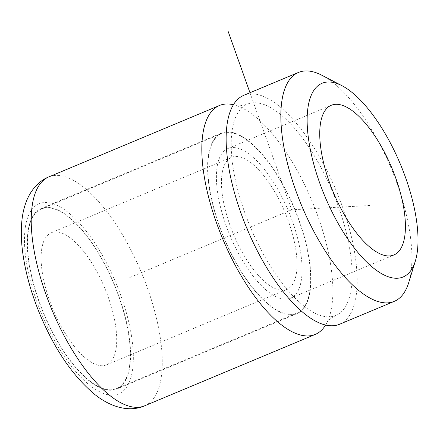 <?xml version="1.0" encoding="UTF-8"?>
<svg xmlns="http://www.w3.org/2000/svg" width="440" height="440" viewBox="0 0 440 440"><rect width="100%" height="100%" fill="white"/><g stroke="black" fill="none" stroke-linecap="round" stroke-linejoin="round"><path stroke-width="0.33" stroke-dasharray="2.2 1.65" d="M321.992 75.323A124.08 48.483 -112.7 0 1 391.094 168.196A124.08 48.483 -112.7 0 1 408.716 282.601M339.548 324.258A124.08 48.483 67.3 0 0 352.286 310.206A124.08 48.483 67.3 0 0 327.03 170.775A124.08 48.483 67.3 0 0 243.771 95.332M298.881 289.014A81.13 31.702 67.3 0 0 282.37 197.846A81.13 31.702 67.3 0 0 227.931 148.517A81.13 31.702 67.3 0 0 219.599 157.707A81.13 31.702 67.3 0 0 236.115 248.87A81.13 31.702 67.3 0 0 290.554 298.199A81.13 31.702 67.3 0 0 298.881 289.014M235.697 117.106A114.532 44.754 67.3 0 0 259.012 245.812A114.532 44.754 67.3 0 0 335.868 315.452A114.532 44.754 67.3 0 0 347.622 302.484A114.532 44.754 67.3 0 0 324.308 173.778A114.532 44.754 67.3 0 0 247.456 104.137A114.532 44.754 67.3 0 0 235.697 117.106M325.589 325.034A124.08 48.483 67.3 0 0 326.981 322.52A124.08 48.483 67.3 0 0 327.976 320.381A124.08 48.483 67.3 0 0 311.152 199.078A124.08 48.483 67.3 0 0 236.187 105.501A124.08 48.483 67.3 0 0 233.415 104.726M31.103 219.637A97.829 38.225 67.3 0 0 51.018 329.571A97.829 38.225 67.3 0 0 116.666 389.059A97.829 38.225 67.3 0 0 126.709 377.977A97.829 38.225 67.3 0 0 106.794 268.043A97.829 38.225 67.3 0 0 41.146 208.555A97.829 38.225 67.3 0 0 31.103 219.637M307.043 302.527A97.829 38.225 67.3 0 0 287.127 192.594A97.829 38.225 67.3 0 0 221.48 133.106A97.829 38.225 67.3 0 0 211.437 144.188A97.829 38.225 67.3 0 0 231.352 254.122A97.829 38.225 67.3 0 0 297 313.61A97.829 38.225 67.3 0 0 307.043 302.527M306.812 302.143A97.356 38.038 67.3 0 0 286.99 192.742A97.356 38.038 67.3 0 0 221.667 133.551A97.356 38.038 67.3 0 0 211.673 144.573A97.356 38.038 67.3 0 0 231.49 253.974A97.356 38.038 67.3 0 0 296.813 313.17A97.356 38.038 67.3 0 0 306.812 302.143M126.473 377.591A97.356 38.038 67.3 0 0 106.656 268.191A97.356 38.038 67.3 0 0 41.333 208.995A97.356 38.038 67.3 0 0 31.334 220.022A97.356 38.038 67.3 0 0 51.156 329.423A97.356 38.038 67.3 0 0 116.479 388.619A97.356 38.038 67.3 0 0 126.473 377.591M43.929 240.878A71.583 27.968 67.3 0 0 58.498 321.316A71.583 27.968 67.3 0 0 106.535 364.843A71.583 27.968 67.3 0 0 113.883 356.736A71.583 27.968 67.3 0 0 99.308 276.298A71.583 27.968 67.3 0 0 51.277 232.771A71.583 27.968 67.3 0 0 43.929 240.878M294.217 281.287A71.583 27.968 67.3 0 0 279.648 200.849A71.583 27.968 67.3 0 0 231.611 157.322A71.583 27.968 67.3 0 0 224.263 165.429A71.583 27.968 67.3 0 0 238.838 245.867A71.583 27.968 67.3 0 0 286.869 289.394A71.583 27.968 67.3 0 0 294.217 281.287M369.941 205.486L291.659 209.798L249.975 92.736M291.659 209.798L129.564 277.613M144.628 405.812A124.08 48.483 67.3 0 0 157.366 391.76A124.08 48.483 67.3 0 0 132.105 252.329A124.08 48.483 67.3 0 0 48.846 176.886M129.272 382.228A103.081 40.277 67.3 0 0 99.556 250.586A103.081 40.277 67.3 0 0 28.54 215.386A103.081 40.277 67.3 0 0 58.251 347.034A103.081 40.277 67.3 0 0 129.272 382.228M227.931 148.517L331.265 105.281M290.554 298.199L393.894 254.964M236.187 105.501L236.187 105.501C237.463 106.354 241.219 105.897 247.456 104.137M326.981 322.52L326.981 322.52C327.272 321.013 330.236 318.659 335.868 315.452M41.146 208.555L221.48 133.106M116.666 389.059L297 313.61M41.333 208.995L221.667 133.551M116.479 388.619L296.813 313.17M51.277 232.771L231.611 157.322M106.535 364.843L286.869 289.394"/><path stroke-width="0.66" d="M311.278 95.161A104.99 41.025 -112.7 0 1 341.952 85.707A104.99 41.025 -112.7 0 1 400.422 164.291A104.99 41.025 -112.7 0 1 415.333 261.102A104.99 41.025 -112.7 0 1 413.881 265.089A104.99 41.025 67.3 0 1 341.545 229.24A104.99 41.025 67.3 0 1 311.278 95.161M415.333 261.102L408.716 282.601A124.08 48.483 -112.7 0 1 406.995 287.32A124.08 48.483 -112.7 0 1 394.257 301.373A124.08 48.483 -112.7 0 1 310.998 225.924A124.08 48.483 -112.7 0 1 285.742 86.493A124.08 48.483 -112.7 0 1 298.48 72.441A124.08 48.483 -112.7 0 1 321.992 75.323L341.952 85.707M402.221 245.779A81.13 31.702 67.3 0 0 385.704 154.611A81.13 31.702 67.3 0 0 331.265 105.281A81.13 31.702 67.3 0 0 322.938 114.472A81.13 31.702 67.3 0 0 339.455 205.634A81.13 31.702 67.3 0 0 393.894 254.964A81.13 31.702 67.3 0 0 402.221 245.779M298.48 72.441L243.771 95.332A124.08 48.483 67.3 0 0 231.033 109.384A124.08 48.483 67.3 0 0 256.289 248.815A124.08 48.483 67.3 0 0 339.548 324.258L394.257 301.373M233.415 104.726A124.08 48.483 67.3 0 0 219.456 105.501A124.08 48.483 67.3 0 0 206.718 119.554A124.08 48.483 67.3 0 0 231.974 258.984A124.08 48.483 67.3 0 0 315.233 334.433A124.08 48.483 67.3 0 0 325.589 325.034M249.975 92.736L228.14 31.411M219.456 105.501L48.846 176.886A124.08 48.483 67.3 0 0 36.108 190.938A124.08 48.483 67.3 0 0 61.364 330.363A124.08 48.483 67.3 0 0 144.628 405.812L315.233 334.433M48.846 176.886C40.964 179.894 32.291 187.534 27.066 199.661C24.48 205.832 22.792 212.52 22 219.742C20.972 228.905 21.082 238.832 22.325 249.519C24.822 270.391 30.707 292.039 39.985 314.457C54.885 349.872 73.271 376.64 95.145 394.752C111.837 407.957 130.174 412.214 144.628 405.812"/></g></svg>
